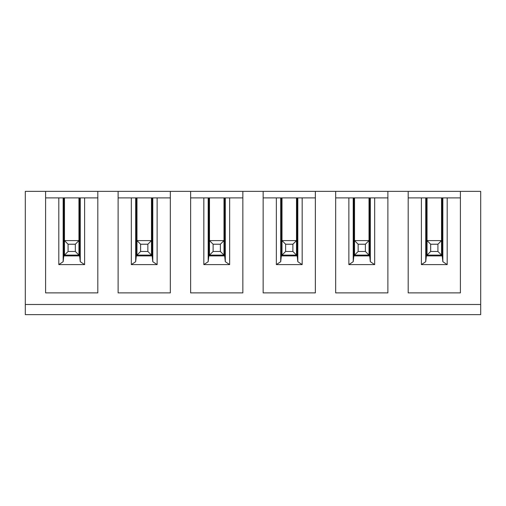 <?xml version="1.0" encoding="UTF-8"?>
<svg xmlns="http://www.w3.org/2000/svg" width="506" height="506" viewBox="0 0 506 506"><rect width="100%" height="100%" fill="white"/><g stroke="black" fill="none" stroke-linecap="round" stroke-linejoin="round"><path stroke-width="0.76" d="M480.7 304.485L480.7 191.363L25.3 191.363L25.3 304.485L480.7 304.485L480.7 314.637L25.3 314.637L25.3 304.485M45.603 191.363L45.603 292.885L97.816 292.885L97.816 191.363M118.119 191.363L118.119 292.885L170.332 292.885L170.332 191.363M190.635 191.363L190.635 292.885L242.848 292.885L242.848 191.363M263.152 191.363L263.152 292.885L315.364 292.885L315.364 191.363M335.668 191.363L335.668 292.885L387.881 292.885L387.881 191.363M408.184 191.363L408.184 292.885L460.397 292.885L460.397 191.363M75.337 244.221L75.337 251.476L68.082 251.476L68.082 244.221L75.337 244.221L78.961 240.597L78.961 197.89L45.603 197.89M97.816 197.89L84.616 197.89L84.616 264.6L80.264 261.703L80.264 197.89L84.616 197.89M80.264 197.89L78.961 197.89M64.458 197.89L64.458 240.597L78.961 240.597L78.961 255.1L75.337 251.476M68.082 244.221L64.458 240.597L64.458 255.1L78.961 255.1M68.082 251.476L64.458 255.1M79.543 255.903L79.543 197.89M78.816 255.903L78.816 255.1M63.155 197.89L63.155 261.703L63.8 255.903L79.625 255.903L80.264 261.703M58.804 197.89L58.804 264.6L84.616 264.6M63.155 261.703L58.804 264.6M63.876 197.89L63.876 255.903M64.604 255.1L64.604 255.903M78.455 255.903L78.455 255.1M64.964 255.1L64.964 255.903M147.853 244.221L147.853 251.476L140.598 251.476L140.598 244.221L147.853 244.221L151.477 240.597L151.477 197.89L118.119 197.89M170.332 197.89L157.132 197.89L157.132 264.6L152.78 261.703L152.78 197.89L157.132 197.89M152.78 197.89L151.477 197.89M136.974 197.89L136.974 240.597L151.477 240.597L151.477 255.1L147.853 251.476M140.598 244.221L136.974 240.597L136.974 255.1L151.477 255.1M140.598 251.476L136.974 255.1M152.059 255.903L152.059 197.89M151.332 255.903L151.332 255.1M135.671 197.89L135.671 261.703L136.316 255.903L152.142 255.903L152.78 261.703M131.32 197.89L131.32 264.6L157.132 264.6M135.671 261.703L131.32 264.6M136.392 197.89L136.392 255.903M137.12 255.1L137.12 255.903M150.971 255.903L150.971 255.1M137.48 255.1L137.48 255.903M220.369 244.221L220.369 251.476L213.115 251.476L213.115 244.221L220.369 244.221L223.994 240.597L223.994 197.89L190.635 197.89M242.848 197.89L229.648 197.89L229.648 264.6L225.296 261.703L225.296 197.89L229.648 197.89M225.296 197.89L223.994 197.89M209.49 197.89L209.49 240.597L223.994 240.597L223.994 255.1L220.369 251.476M213.115 244.221L209.49 240.597L209.49 255.1L223.994 255.1M213.115 251.476L209.49 255.1M224.575 255.903L224.575 197.89M223.848 255.903L223.848 255.1M208.187 197.89L208.187 261.703L208.833 255.903L224.651 255.903L225.296 261.703M203.836 197.89L203.836 264.6L229.648 264.6M208.187 261.703L203.836 264.6M208.908 197.89L208.908 255.903M209.636 255.1L209.636 255.903M223.488 255.903L223.488 255.1M209.996 255.1L209.996 255.903M292.885 244.221L292.885 251.476L285.631 251.476L285.631 244.221L292.885 244.221L296.51 240.597L296.51 197.89L263.152 197.89M315.364 197.89L302.164 197.89L302.164 264.6L297.813 261.703L297.813 197.89L302.164 197.89M297.813 197.89L296.51 197.89M282.006 197.89L282.006 240.597L296.51 240.597L296.51 255.1L292.885 251.476M285.631 244.221L282.006 240.597L282.006 255.1L296.51 255.1M285.631 251.476L282.006 255.1M297.092 255.903L297.092 197.89M296.364 255.903L296.364 255.1M280.703 197.89L280.703 261.703L281.349 255.903L297.167 255.903L297.813 261.703M276.352 197.89L276.352 264.6L302.164 264.6M280.703 261.703L276.352 264.6M281.425 197.89L281.425 255.903M282.152 255.1L282.152 255.903M296.004 255.903L296.004 255.1M282.512 255.1L282.512 255.903M365.402 244.221L365.402 251.476L358.147 251.476L358.147 244.221L365.402 244.221L369.026 240.597L369.026 197.89L335.668 197.89M387.881 197.89L374.68 197.89L374.68 264.6L370.329 261.703L370.329 197.89L374.68 197.89M370.329 197.89L369.026 197.89M354.523 197.89L354.523 240.597L369.026 240.597L369.026 255.1L365.402 251.476M358.147 244.221L354.523 240.597L354.523 255.1L369.026 255.1M358.147 251.476L354.523 255.1M369.608 255.903L369.608 197.89M368.88 255.903L368.88 255.1M353.22 197.89L353.22 261.703L353.858 255.903L369.684 255.903L370.329 261.703M348.868 197.89L348.868 264.6L374.68 264.6M353.22 261.703L348.868 264.6M353.941 197.89L353.941 255.903M354.668 255.1L354.668 255.903M368.52 255.903L368.52 255.1M355.029 255.1L355.029 255.903M437.918 244.221L437.918 251.476L430.663 251.476L430.663 244.221L437.918 244.221L441.542 240.597L441.542 197.89L408.184 197.89M460.397 197.89L447.196 197.89L447.196 264.6L442.845 261.703L442.845 197.89L447.196 197.89M442.845 197.89L441.542 197.89M427.039 197.89L427.039 240.597L441.542 240.597L441.542 255.1L437.918 251.476M430.663 244.221L427.039 240.597L427.039 255.1L441.542 255.1M430.663 251.476L427.039 255.1M442.124 255.903L442.124 197.89M441.396 255.903L441.396 255.1M425.736 197.89L425.736 261.703L426.375 255.903L442.2 255.903L442.845 261.703M421.384 197.89L421.384 264.6L447.196 264.6M425.736 261.703L421.384 264.6M426.457 197.89L426.457 255.903M427.184 255.1L427.184 255.903M441.036 255.903L441.036 255.1M427.545 255.1L427.545 255.903"/></g></svg>

